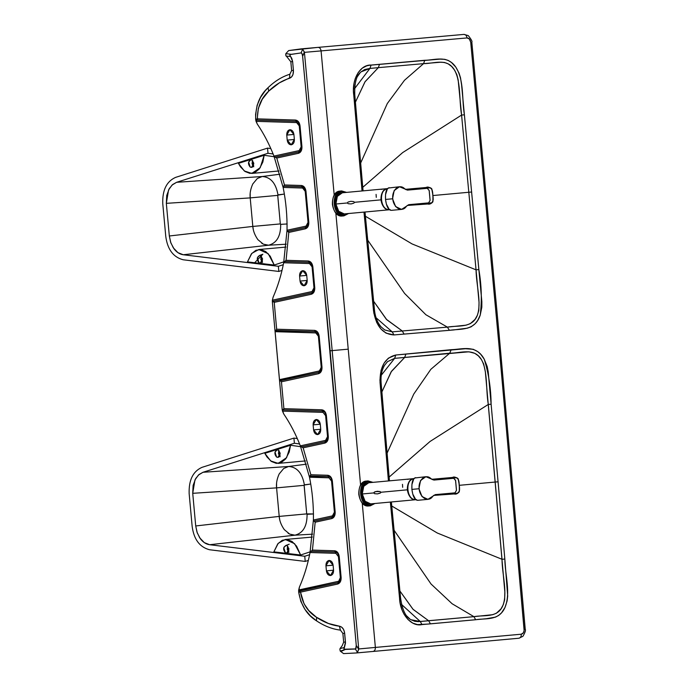 <?xml version="1.0" encoding="UTF-8"?>
<svg xmlns="http://www.w3.org/2000/svg" width="688" height="688" viewBox="0 0 688 688"><rect width="100%" height="100%" fill="white"/><g stroke="black" fill="none" stroke-linecap="round" stroke-linejoin="round"><path stroke-width="1.03" d="M343.665 642.171L342.865 633.407L340.414 630.113C332.321 629.15 324.358 626.063 316.523 620.834L310.331 615.777L304.922 609.362L300.854 601.424L298.695 592.205C301.052 605.492 306.994 615.029 316.523 620.834C324.358 626.063 332.321 629.15 340.414 630.113L342.865 633.407L343.665 642.171L345.453 642.007L344.654 633.235L342.865 633.407L344.654 633.235C344.069 629.176 342.314 626.828 339.408 626.192L340.414 630.113L339.408 626.192L341.644 627.138L343.458 629.279L344.516 632.238L345.496 642.996L344.009 649.223L355.627 648.93L356.264 645.49L316.394 201.739L302.514 55.238L302.015 53.587L301.095 52.924L290.181 54.541L289.88 55.384L291.746 58.265L292.632 61.619L290.843 61.782L285.83 55.444L290.843 61.782L291.643 70.554L290.843 61.782L292.632 61.619L293.432 70.391L292.632 61.619L290.603 56.45L286.062 56.106L290.603 56.45L289.829 54.997L290.336 54.464L301.095 52.924L302.608 49.226L301.318 48.865L288.676 50.568L285.855 53.63L291.007 54.283L285.855 53.63L285.735 54.386L285.83 55.444L285.855 53.63L288.676 50.568L318.071 47.369L301.318 48.865L302.608 49.226L301.095 52.924L301.86 53.329L302.643 56.218L330.128 350.785L356.264 645.49L356.023 648.466L355.343 649.008L344.49 649.463L343.888 649.025L345.453 642.007L343.665 642.171L342.194 645.714L343.665 642.171M289.829 74.244L291.643 70.554L293.432 70.391L291.643 70.554L289.829 74.244L289.536 78.277C292.288 77.116 293.587 74.485 293.432 70.391L292.968 74.502L291.574 76.944L279.268 82.921L268.707 91.134L262.266 99.244L258.37 108.308L257.372 117.399L257.441 118.869L295.47 120.039C297.964 120.434 299.486 122.361 300.028 125.818L301.937 146.793C302.023 150.294 300.88 152.461 298.497 153.304L276.765 158.042L284.471 184.96L301.43 185.485C303.924 185.872 305.438 187.798 305.979 191.255L308.809 222.301C308.895 225.802 307.751 227.977 305.369 228.82L288.788 232.432L286.079 260.313L308.301 260.993C310.795 261.388 312.309 263.315 312.851 266.772L314.76 287.747C314.855 291.248 313.711 293.415 311.329 294.258L274.22 302.35L276.662 329.208L314.614 330.369C317.108 330.765 318.621 332.691 319.163 336.148L321.993 367.194C322.087 370.694 320.935 372.862 318.553 373.704L281.452 381.797L283.895 408.655L321.838 409.816C324.34 410.211 325.854 412.138 326.396 415.595L328.305 436.57C328.4 440.071 327.256 442.246 324.874 443.089L303.141 447.819L310.847 474.737L327.798 475.262C330.292 475.657 331.814 477.584 332.356 481.041L335.176 512.087C335.271 515.579 334.127 517.754 331.745 518.597L315.164 522.209L312.447 550.09L334.669 550.77C337.163 551.165 338.685 553.092 339.227 556.549L341.136 577.524C341.222 581.025 340.078 583.192 337.696 584.043L300.518 592.144L304.053 603.806L308.8 610.566L316.377 617.205L328.468 623.5L339.408 626.192C331.676 625.28 324.074 622.33 316.592 617.36L316.523 620.834L316.592 617.36C307.751 611.83 302.393 603.428 300.518 592.144L337.696 584.043C340.078 583.192 341.222 581.025 341.136 577.524L339.227 556.549C338.685 553.092 337.163 551.165 334.669 550.77L312.447 550.09L315.164 522.209L331.745 518.597C334.127 517.754 335.271 515.579 335.176 512.087L332.356 481.041C331.814 477.584 330.292 475.657 327.798 475.262L310.847 474.737L303.141 447.819L324.874 443.089C327.256 442.246 328.4 440.071 328.305 436.57L326.396 415.595C325.854 412.138 324.34 410.211 321.838 409.816L283.895 408.655L281.452 381.797L318.553 373.704C320.935 372.862 322.087 370.694 321.993 367.194L319.163 336.148C318.621 332.691 317.108 330.765 314.614 330.369L276.662 329.208L274.22 302.35L311.329 294.258C313.711 293.415 314.855 291.248 314.76 287.747L312.851 266.772C312.309 263.315 310.795 261.388 308.301 260.993L286.079 260.313L288.788 232.432L305.369 228.82C307.751 227.977 308.895 225.802 308.809 222.301L305.979 191.255C305.438 187.798 303.924 185.872 301.43 185.485L284.471 184.96L276.765 158.042L298.497 153.304C300.88 152.461 302.023 150.294 301.937 146.793L300.028 125.818C299.486 122.361 297.964 120.434 295.47 120.039L257.441 118.869C257.252 107.431 261.01 98.186 268.707 91.134C275.157 84.873 282.106 80.591 289.536 78.277L289.829 74.244C282.046 76.669 274.77 81.167 268.01 87.737C274.77 81.167 282.046 76.669 289.829 74.244M342.194 645.714L339.992 648.629L344.387 647.46L339.992 648.629L342.194 645.714M339.881 649.326L340.233 651.106L345.178 649.515L342.125 650.977L340.233 651.106L343.561 653.6L356.298 652.964L357.502 652.37L355.343 649.008L357.502 652.37L358.723 649.326L356.264 645.49L358.715 648.973L332.184 350.605L330.128 350.785L332.184 350.605L304.423 52.348L302.643 56.218L304.363 51.996L302.608 49.226L304.423 52.357L321.081 50.903C320.703 48.573 319.662 47.395 317.985 47.386L463.996 34.4L317.985 47.386C319.662 47.395 320.703 48.573 321.081 50.903L304.423 52.357L332.184 350.605L358.715 648.956L357.502 652.37L356.298 652.964L372.956 651.459C374.607 651.132 375.416 649.79 375.373 647.425L358.715 648.956L375.373 647.425L362.223 502.945L375.373 647.425C375.416 649.79 374.607 651.132 372.956 651.459L518.855 638.24C520.515 637.914 521.315 636.572 521.272 634.207L375.373 647.425L521.289 634.207L523.405 632.754L524.127 630.509L499.944 355.558L470.721 42.278L469.362 38.984L467.023 37.926C466.627 35.595 465.587 34.426 463.91 34.409L468.27 35.595C471.297 39.431 472.484 41.624 471.813 42.157L499.23 335.615L525.236 629.202C525.924 630.079 525.15 632.444 522.932 636.297L518.941 638.232L356.375 652.964L343.561 653.6L340.233 651.106L339.881 649.326M300.381 151.007L301.49 146.836L299.581 125.861L297.749 121.965L296.055 121.312L296.648 122.593L296.055 121.312L256.641 120.108L255.91 120.95L257.432 119.153L255.644 119.153L256.048 121.346L296.648 122.593L299.246 125.887L301.155 146.871L299.194 150.586L273.962 156.09C269.395 144.42 263.831 133.721 257.26 124.012L255.712 119.824L255.601 114.354L257.14 105.264L260.589 97.335L265.319 90.644L268.01 87.737L268.707 91.134L268.01 87.737C259.686 95.185 255.558 105.66 255.644 119.153L257.441 118.869L256.641 120.108L296.055 121.312L295.47 120.039L296.055 121.312L297.809 122.017M303.683 187.394L302.015 186.758L305.205 191.333L308.026 222.379L308.809 222.301L307.166 226.61L305.721 227.461L287.868 231.349L287.034 230.248C287.274 215.834 285.976 201.567 283.138 187.437L302.6 188.03L302.015 186.758L283.757 186.199L283.017 187.05L273.962 156.09L275.329 157.079L298.85 151.945L299.194 150.586L298.85 151.945L300.398 150.99L298.85 151.945L298.497 153.304L298.85 151.945L275.329 157.079L276.765 158.042L274.073 156.46L283.017 187.05L284.471 184.96L283.757 186.199L302.015 186.758L301.43 185.485L302.015 186.758L303.761 187.463M308.413 222.344L306.065 226.103L305.369 228.82L305.721 227.461L307.269 226.498M310.555 262.911L308.886 262.266L309.471 263.547L308.886 262.266L284.832 261.526L283.671 262.747L309.471 263.547L312.077 266.841L313.986 287.825L312.025 291.54L272.388 300.183L273.11 297.173C277.78 286.466 281.297 274.994 283.671 262.747L286.991 230.652L288.788 232.432L287.868 231.349L305.721 227.461L306.065 226.103L287.034 230.248L283.714 262.369L286.079 260.313L284.832 261.526L308.886 262.266L308.301 260.993L308.886 262.266L310.632 262.971M314.373 287.782L313.117 292.056L311.673 292.899L311.329 294.258L311.673 292.899L273.213 301.284L274.22 302.35L274.005 301.765L272.371 301.92L275.045 331.289L276.662 329.208L275.845 330.438L315.199 331.65L314.614 330.369L315.199 331.65L316.944 332.347M316.876 332.287L315.199 331.65L315.792 332.923L315.199 331.65L275.845 330.438L275.045 331.289L315.792 332.923L318.389 336.226L321.219 367.272L321.993 367.194L320.488 371.348L318.905 372.346L318.553 373.704L318.905 372.346L280.42 380.739L281.452 381.797L279.483 380.051L282.157 409.42L283.783 409.265L283.895 408.655L283.095 409.885L322.431 411.097L321.838 409.816L322.431 411.097L324.014 411.665M327.918 436.613L325.218 441.73L326.74 440.802L327.858 436.613L325.949 415.638C325.415 413.385 324.805 412.086 324.117 411.751L322.431 411.097L323.016 412.37L322.431 411.097L283.095 409.885L282.364 410.736L283.783 409.265L282.157 409.42L282.484 411.123L323.016 412.37L325.622 415.672L327.531 436.648L328.305 436.57L326.8 440.733L325.218 441.73L324.874 443.089L325.218 441.73L301.697 446.856L303.141 447.819L300.45 446.237L309.394 476.827L310.847 474.737L310.125 475.976L328.382 476.535L327.798 475.262L328.382 476.535L329.973 477.111M330.094 477.205L328.382 476.535L328.976 477.807L328.382 476.535L310.125 475.976L309.394 476.827L328.976 477.807L331.573 481.11L334.402 512.156L335.176 512.087L333.671 516.241L332.089 517.238L331.745 518.597L332.089 517.238L314.235 521.134L315.164 522.209L313.358 520.429L310.082 552.146L312.447 550.09L311.208 551.312L335.254 552.043L334.669 550.77L335.254 552.043L336.845 552.619M340.741 577.567L338.049 582.684L339.562 581.756L340.689 577.567L338.78 556.592C338.238 554.33 337.627 553.04 336.948 552.705L335.254 552.043L335.847 553.324L335.254 552.043L311.208 551.312L310.047 552.533L335.847 553.324L338.444 556.618L340.354 577.602L341.136 577.524L339.631 581.678L338.049 582.684L337.696 584.043L338.049 582.684L299.504 591.087L300.518 592.144L298.695 592.205L299.409 587.131C304.113 576.381 307.656 564.839 310.047 552.533L313.401 520.025C313.651 505.611 312.352 491.344 309.505 477.214L300.45 446.237L301.697 446.856L325.218 441.73L325.57 440.372L300.338 445.867C295.797 434.257 290.259 423.619 283.74 413.952L282.175 409.609L272.371 301.92L274.005 301.765L273.213 301.284L311.673 292.899L313.221 291.944M312.025 291.54L313.986 287.825L312.077 266.841L309.471 263.547L283.671 262.747C281.297 274.994 277.78 286.466 273.11 297.173L272.336 300.587L273.213 301.284L272.336 300.587L272.371 301.92L272.388 300.183L312.025 291.54M321.606 367.229L319.249 370.987L318.905 372.346L320.427 371.425M319.249 370.987L279.483 380.051L280.42 380.739L318.905 372.346L321.219 367.272L318.389 336.226L315.792 332.923L275.114 331.676L279.483 379.656L319.249 370.987M334.402 512.156L332.089 517.238L333.611 516.31L334.789 512.121L331.573 481.11L328.976 477.807L309.505 477.214C312.352 491.344 313.651 505.611 313.401 520.025L314.235 521.134L332.089 517.238L332.442 515.88L313.401 520.025L332.442 515.88L334.402 512.156M338.393 581.326L298.635 590.381L299.504 591.087L338.049 582.684L340.354 577.602L338.444 556.618L335.847 553.324L310.047 552.533C307.656 564.839 304.113 576.381 299.409 587.131L298.695 589.977L338.393 581.326M298.635 590.381L298.695 592.205L300.45 591.869L298.635 590.381M360.607 485.169L348.223 349.169L332.184 350.605L348.223 349.169L335.83 212.988L360.607 485.169M334.213 195.211L321.081 50.903L467.006 37.926L321.081 50.903L334.213 195.211M256.048 121.346L257.26 124.012C263.831 133.721 269.395 144.42 273.962 156.09L299.194 150.586L301.155 146.871L299.246 125.887L296.648 122.593L256.048 121.346M293.905 134.418L294.361 139.458C294.412 142.511 293.372 144.299 291.248 144.815C289.063 144.695 287.722 143.13 287.214 140.111L286.758 135.08C286.707 132.027 287.747 130.238 289.872 129.714C292.056 129.843 293.398 131.408 293.905 134.418L289.88 129.714L286.758 135.08L287.214 140.111L291.239 144.824L294.361 139.458L293.905 134.418M325.957 565.811C325.906 562.758 326.946 560.969 329.07 560.453C331.255 560.574 332.596 562.139 333.104 565.158L333.56 570.189C333.611 573.242 332.571 575.03 330.446 575.555C328.262 575.435 326.92 573.861 326.413 570.851L325.957 565.811L333.104 565.175L325.957 565.811L326.413 570.851L333.56 570.206L326.413 570.851L330.438 575.555L333.56 570.189L333.104 565.158L329.079 560.453L325.957 565.811M283.138 187.437C285.976 201.567 287.274 215.834 287.034 230.248L306.065 226.103L308.026 222.379L305.205 191.333L302.6 188.03L283.138 187.437M306.728 275.372L307.183 280.412C307.235 283.465 306.203 285.253 304.07 285.769C301.894 285.649 300.544 284.084 300.045 281.065L299.59 276.034C299.538 272.981 300.579 271.192 302.703 270.668C304.879 270.788 306.229 272.362 306.728 275.372L299.59 276.034L300.045 281.065L304.07 285.769L307.183 280.412L306.728 275.372L302.703 270.668L299.59 276.034L306.728 275.389M300.338 445.867L325.57 440.372L327.531 436.648L325.622 415.672L323.016 412.37L282.484 411.123L283.74 413.952C290.259 423.619 295.797 434.257 300.338 445.867M313.135 424.857C313.083 421.804 314.115 420.015 316.248 419.499C318.424 419.62 319.774 421.185 320.273 424.204L320.728 429.235C320.78 432.288 319.739 434.076 317.615 434.601C315.439 434.481 314.089 432.907 313.59 429.897L313.135 424.857L320.273 424.221L313.135 424.857L313.59 429.897L320.737 429.252L313.59 429.897L317.615 434.601L320.728 429.235L320.273 424.204L316.248 419.499L313.135 424.857M504.829 559.043L507.692 596.1L507.099 600.977L504.983 607.487L501.535 612.845L498.697 615.425L495.541 617.11L486.364 618.727L428.091 624.068L417.513 624.601L412.783 623.122L408.036 619.561L404.037 614.195L402.033 609.903L400.141 602.705L390.354 502.068L399.539 598.018C399.969 613.601 411.14 627.164 422.011 624.584L475.683 619.742L473.903 616.654L428.65 620.757L430.447 623.853L428.65 620.757L420.265 621.505L422.011 624.584L420.265 621.505L411.097 619.759L414.812 621.316L418.373 621.634L473.903 616.654L475.683 619.742C485.522 617.996 498.877 621.212 504.983 607.487C510.952 592.841 505.052 575.134 504.829 559.043L498.069 481.798L504.829 559.043L502.008 559.284L504.829 559.043M388.436 480.921L379.939 380.129L381.1 370.256L383.99 363.307L388.35 358.181L395.763 355.017L465.509 348.73L473.215 349.289L477.739 351.62L480.8 354.372L484.232 359.179L487.207 366.584L488.222 371.864L498.069 481.798L491.112 404.2C490.931 388.316 488.643 373.309 484.232 359.179C476.044 344.034 462.173 349.444 451.182 349.685L395.781 355.017C384.996 357.622 379.742 366.756 380.043 382.425L388.436 480.921M373.524 310.778L363.978 212.102L373.524 310.778C376.061 326.25 382.872 334.299 393.957 334.936L386.071 333.147L380.86 328.881L376.757 322.56L373.833 313.057L373.171 303.898M362.043 190.963L353.52 90.489L354.088 83.067L355.283 78.492L358.25 72.498L362.275 68.146L366.67 65.859L369.447 65.257L439.976 59.116L444.783 59.331L448.189 60.424L451.448 62.462L455.809 67.123L459.059 73.152L460.521 77.839L461.631 85.303L481.849 301.697L481.815 307.287L480.224 315.095L477.704 320.436L475.193 323.687L471.168 326.791L467.341 328.176L453.392 329.973L393.957 334.936L449.419 330.317C460.281 328.597 474.901 331.453 480.224 315.095C482.004 300.415 481.557 285.245 478.857 269.576L464.4 114.801C461.717 98.934 464.323 80.462 455.809 67.123C447.32 54.705 434.764 60.243 424.771 60.277L371.099 65.068C359.927 64.466 351.387 79.799 353.778 95.202L362.043 190.963M294.361 139.475L287.214 140.111L294.361 139.475M293.905 134.444L286.758 135.08L293.905 134.444M463.91 34.409C465.587 34.426 466.627 35.595 467.006 37.926C469.018 38.021 470.257 39.465 470.721 42.278L498.138 335.71L524.136 629.271C524.196 632.117 523.233 633.76 521.272 634.207C521.315 636.572 520.515 637.914 518.855 638.24M307.192 280.429L300.045 281.065L307.192 280.429M524.041 629.322C525.589 629.176 525.623 629.159 524.136 629.271C525.623 629.159 525.589 629.176 524.041 629.322M380.043 382.425L380.937 389.262M387.499 361.664L394.637 358.353L395.781 355.017L394.637 358.353L404.682 357.433L405.894 354.062L404.682 357.433L449.754 353.202L451.182 349.685L449.754 353.202C460.539 353.254 473.946 347.328 481.385 359.506C487.861 370.935 485.737 388.883 488.291 404.449L491.112 404.2L488.291 404.449L495.179 482.047L498.069 481.798L495.179 482.047L502.008 559.284C502.214 575.357 507.907 593.624 502.67 606.051C497.304 618.211 483.827 614.78 473.903 616.654L452.128 603.754L431.041 584.009L393.992 530.13L431.041 584.009L452.128 603.754L473.903 616.654L492.668 614.702L496.392 613.249L501.036 608.837L503.289 604.657L504.648 599.798L504.829 591.792L485.358 371.787L483.664 364.012L481.385 359.506L478.366 355.868L474.806 353.331L468.932 351.8L394.637 358.353L387.568 361.604M384.738 329.965L392.22 331.865L376.061 317.761L392.22 331.865L402.274 330.988L386.811 319.774L373.558 301.138L386.338 319.284L402.274 330.988L447.381 327.127L425.872 314.726L404.596 293.441L367.624 240.026L404.596 293.441L425.872 314.726L447.381 327.127L466.008 325.183L470.265 323.678L475.047 319.404L477.36 315.285L478.788 310.443L479.054 302.496L476.044 269.842L412.086 243.939L365.388 216.247L412.086 243.939L476.044 269.842L468.812 192.27L432.95 195.538L468.812 192.27L461.588 115.068L402.669 152.59L362.748 187.325L402.669 152.59L461.588 115.068L458.156 79.868L456.866 74.751L454.648 70.21L451.681 66.495L448.189 63.855L444.379 62.445L440.346 62.238L423.576 63.64L404.484 80.281L387.31 103.518L360.598 163.185L387.31 103.518L404.484 80.281L423.576 63.64L378.314 67.656L364.975 81.846L355.378 102.254L365.104 81.648L378.314 67.656L369.929 68.422L354.569 88.675L369.929 68.422L364.606 69.574L361.183 71.81L369.929 68.422L371.099 65.068L369.929 68.422L378.314 67.656L379.527 64.285L378.314 67.656L423.576 63.64L424.771 60.277L423.576 63.64C433.672 63.717 446.314 57.938 453.788 68.946C461.184 80.238 458.887 99.227 461.588 115.068L464.4 114.801L461.588 115.068L468.812 192.27L471.693 192.004L468.812 192.27L476.044 269.842L478.857 269.576L476.044 269.842C476.337 285.606 481.669 302.892 477.36 315.285C472.243 328.589 457.984 325.149 447.381 327.127L449.419 330.317L447.381 327.127L402.274 330.988L404.08 334.084L402.274 330.988L392.22 331.865L393.957 334.936L392.22 331.865L384.652 329.913M399.857 590.94L412.972 609.25L428.65 620.757L413.135 609.422L399.857 590.94M401.525 604.434L420.265 621.505L401.525 604.434M406.703 615.915L409.738 618.83M390.638 502.042L394.645 544.509M397.905 577.989L398.558 584.645M381.479 396.064L382.614 409.695M381.255 375.244L394.637 358.353L381.255 375.244M381.831 392.048L391.498 371.288L404.682 357.433L391.119 371.855L381.831 392.048M387.026 453.289L413.755 394.086L430.843 369.31L449.754 353.202L430.843 369.31L413.755 394.086L387.026 453.289M389.124 477.076L430.06 441.464L488.291 404.449L430.06 441.464L389.124 477.076M459.317 485.315L495.179 482.047L459.317 485.315M391.747 505.998L437.293 533.011L502.008 559.284L437.293 533.011L391.747 505.998M355.232 108.549L355.791 115.214M360.056 72.919L357.597 76.334M371.133 283.508L372.475 297.113M416.016 499.574C406.591 501.01 404.561 478.96 414.116 478.676C404.553 479.08 406.539 500.881 416.016 499.574C406.488 500.984 404.432 479.054 414.107 478.676M416.231 499.651L415.879 499.686C411.544 499.651 408.741 496.409 407.468 489.976C407.296 483.569 409.412 479.777 413.815 478.607L413.866 478.573C409.42 479.631 407.253 483.38 407.348 489.822C407.262 483.354 409.437 479.605 413.866 478.573L413.961 478.59C404.329 478.796 406.264 501.165 415.879 499.686L415.793 499.72C411.209 499.445 408.397 496.151 407.348 489.822L380.928 492.255L380.06 491.533L377.239 491.275L374.444 492.006L373.747 492.918L375.356 491.619L380.06 491.533L380.928 492.255L380.61 492.849L377.48 493.889L374.599 493.692L373.747 492.918L362.258 493.975C363.316 500.314 366.119 503.616 370.669 503.883M433.672 495.412L454.149 493.958C455.826 494.509 457.537 493.778 459.309 491.757L459.309 485.152L458.113 478.667C455.525 477.025 453.71 476.603 452.661 477.412L432.331 479.622L456.909 477.747L458.208 479.054L458.819 481.067L459.584 490.019L458.578 492.617L457.21 493.27L433.586 495.42M454.407 493.554L454.424 493.554C458.741 493.95 460.332 491.155 459.197 485.169L459.214 485.16C459.231 479.072 457.159 476.603 452.988 477.764L431.78 479.287L455.138 477.223L457.615 478.255M458.887 492.247L456.634 493.7L454.149 493.958M368.751 482.735C364.313 483.81 362.155 487.56 362.258 493.975L363.754 486.313L368.734 482.744L414.322 478.564M415.879 499.686L416.601 499.591M415.93 499.703L370.686 503.883L365.122 501.26L362.258 493.975L373.747 492.918L374.599 493.692L377.48 493.889L380.197 493.124L380.928 492.255L407.348 489.822C408.414 496.168 411.226 499.471 415.793 499.72M409.437 479.046L407.416 479.355M402.471 484.343L402.669 487.328M455.525 480.224L453.564 478.16L433.879 480.069L431.23 478.934C428.392 476.414 425.554 476.173 422.733 478.229C420.067 480.628 418.872 484.128 419.147 488.729C419.714 493.305 421.52 496.538 424.573 498.43C427.721 499.935 430.464 499.204 432.804 496.22L435.255 494.62L455.009 492.849L456.454 490.329L455.559 480.516L453.77 478.289L434.059 480.061L453.684 478.298L455.559 480.516L456.454 490.329L454.914 493.004L456.454 490.329M453.564 478.16L433.939 479.914L431.178 478.814L434.059 480.061L453.564 478.16L455.611 480.508L456.497 490.329L454.914 493.004L435.384 494.603L432.804 496.22C428.667 503.014 419.62 497.544 419.147 488.643C418.106 479.854 426.001 473.043 431.23 478.934L425.872 476.707L420.557 480.508L418.932 488.661L421.985 496.521L427.884 499.368L432.804 496.22M434.059 480.061L431.23 478.934M432.778 496.34L427.962 499.359L422.011 496.555L418.94 488.747L411.897 489.4C412.834 496.469 414.769 500.107 417.702 500.305L416.636 500.124M415.638 477.653C412.791 478.358 411.544 482.279 411.897 489.4L418.94 488.747L420.54 480.542L425.872 476.707L414.623 478.014M454.914 493.004L435.186 494.775M415.69 499.514L412.774 494.113L411.897 489.4L411.906 484.601L413.806 478.779M368.648 481.609C363.754 482.787 361.355 486.915 361.458 494.001C362.602 501.019 365.698 504.691 370.737 505.018L374.22 503.556L370.772 505.018C360.211 506.617 357.932 481.927 368.648 481.609L368.028 480.903C356.642 481.239 359.067 507.529 370.307 505.818L370.772 505.018L370.325 505.818L368.699 505.964L370.325 505.818C359.05 507.52 356.659 481.23 368.037 480.903L368.648 481.609L372.277 482.417L368.648 481.609M372.973 482.348L368.028 480.903L372.844 482.357M374.797 503.504L370.325 505.818L374.926 503.487M368.699 505.964C363.333 505.654 360.03 501.758 358.783 494.294C358.663 486.734 361.209 482.314 366.429 481.05C355.051 481.376 357.442 507.667 368.699 505.964L370.307 505.818M342.254 191.642C337.361 192.829 334.97 196.957 335.065 204.035C336.217 211.053 339.304 214.725 344.353 215.06L347.836 213.59L344.387 215.052C333.826 216.66 331.547 191.969 342.254 191.642L341.652 190.937C330.249 191.281 332.674 217.563 343.923 215.86L344.387 215.052L343.931 215.86L342.314 216.006L343.923 215.86C332.657 217.563 330.266 191.273 341.652 190.937L342.254 191.642L345.883 192.451L342.254 191.642M346.589 192.391L341.652 190.937L346.46 192.399M348.403 213.538L343.931 215.86L348.541 213.529M341.652 190.937L340.027 191.092C328.658 191.419 331.048 217.709 342.314 216.006C336.948 215.688 333.637 211.801 332.399 204.336C332.27 196.768 334.824 192.356 340.044 191.092L341.652 190.937M341.798 214.716L343.278 214.776M336.871 193.586L340.13 192.219M429.174 190.55L427.171 188.194L407.485 190.112L404.845 188.968C401.998 186.448 399.169 186.216 396.348 188.263C393.682 190.671 392.487 194.171 392.762 198.772C393.321 203.347 395.127 206.581 398.189 208.464C401.328 209.978 404.071 209.247 406.419 206.262L408.724 204.68L428.615 202.883L430.069 200.371L429.174 190.55L427.377 188.331L407.674 190.094L427.291 188.34L429.174 190.55L430.069 200.371L428.521 203.046L430.069 200.371M427.171 188.194L407.545 189.957L404.793 188.856L407.365 190.112L427.171 188.194L429.217 190.55L430.112 200.363L428.529 203.046L408.724 204.68L406.419 206.262C402.282 213.056 393.226 207.587 392.753 198.677C391.721 189.897 399.616 183.077 404.845 188.968L399.487 186.749L394.172 190.55L392.547 198.789L395.591 206.563L401.577 209.401L406.419 206.262M407.674 190.094L404.845 188.968M406.384 206.383L401.577 209.401L395.626 206.598L392.547 198.789L385.512 199.434C386.45 206.512 388.385 210.141 391.309 210.347L390.242 210.167M389.253 187.695C386.407 188.4 385.16 192.313 385.512 199.434L392.547 198.789L394.155 190.576L399.487 186.749L388.23 188.056M428.529 203.046L408.792 204.818M389.305 209.556L386.389 204.155L385.512 199.434L385.521 194.644L387.413 188.822M347.363 202.96L348.059 202.048L350.854 201.317L353.666 201.575L354.535 202.298L353.813 203.166L351.086 203.932L348.214 203.725L347.363 202.96L335.873 204.018C336.922 210.347 339.726 213.65 344.284 213.925L338.737 211.302L335.873 204.018L337.369 196.355L342.349 192.778C337.928 193.853 335.761 197.602 335.873 204.018L347.363 202.96L348.214 203.725L351.086 203.932L353.813 203.166L354.535 202.298L353.666 201.575L350.854 201.317L348.059 202.048L347.363 202.96M407.287 205.454L427.755 203.992C429.441 204.551 431.152 203.811 432.915 201.799L432.915 195.194L431.729 188.701C429.14 187.067 427.317 186.646 426.276 187.454L405.946 189.656L430.525 187.79L431.823 189.097L432.434 191.109L433.199 199.916L432.064 202.771L407.201 205.463M428.013 203.596L428.031 203.588C432.348 203.992 433.939 201.197 432.804 195.203L432.804 195.203C432.838 189.105 430.765 186.646 426.594 187.807L405.387 189.329L428.744 187.265L431.221 188.297M432.494 202.281L430.387 203.725M430.249 203.743L427.755 203.992M389.847 209.685L389.485 209.728C385.151 209.685 382.347 206.452 381.083 200.019C380.903 193.603 383.018 189.819 387.421 188.641L387.568 188.632C377.936 188.83 379.879 211.207 389.485 209.728L389.391 209.763C384.816 209.487 382.003 206.185 380.963 199.855C380.877 193.397 383.044 189.647 387.473 188.615L387.929 188.607M389.485 209.728L390.216 209.634M342.349 192.778L387.482 188.615C383.035 189.673 380.86 193.423 380.963 199.855L354.535 202.298L380.963 199.855C382.021 206.211 384.841 209.513 389.399 209.763L344.292 213.916M383.044 189.088L381.023 189.398M376.087 194.386L376.276 197.37M389.632 209.616C380.206 211.044 378.168 189.002 387.731 188.718C378.168 189.123 380.146 210.915 389.632 209.616C380.094 211.027 378.039 189.097 387.714 188.718M289.192 544.208L285.838 545.481L283.946 547.227M313.418 513.953L306.719 513.884L304.105 485.341L276.585 487.869C276.077 483.518 276.946 478.865 279.19 473.92L283.705 468.502L288.633 466.481L306.366 464.176L288.633 466.481L203.003 472.278L198.445 475.03L194.962 479.889L192.726 493.313L195.719 525.959L197.25 532.865L200.363 538.747C203.055 542.264 206.142 544.26 209.642 544.724L304.75 556.265L305.223 561.417L308.336 560.41L305.223 561.417L209.548 549.746L305.223 561.417L304.75 556.265L309.617 554.691L304.75 556.265L209.642 544.724L294.928 535.187L312.601 534.172L294.928 535.187L291.66 534.843M201.997 467.35L293.914 438.093L297.285 438.548L293.914 438.093L201.997 467.35C192.975 471.357 188.693 480.121 189.157 493.64L192.141 526.294C193.87 539.358 199.666 547.175 209.548 549.746C199.666 547.175 193.87 539.358 192.141 526.294L189.157 493.64C188.693 480.121 192.975 471.357 201.997 467.35M285.967 545.464C283.112 547.166 282.906 549.574 285.357 552.688L286.664 553.014L288.994 548.99L287.274 545.79L285.967 545.464L287.274 545.79L288.84 550.796C288.109 552.774 286.948 553.401 285.357 552.688L283.791 547.682L285.967 545.464M288.341 551.905L287.188 549.17L287.833 546.246L287.335 547.364L288.908 552.369M277.204 449.823C274.349 451.526 274.142 453.934 276.593 457.047L277.9 457.374L280.231 453.349L278.502 450.15L277.204 449.823L278.502 450.15L280.076 455.155C279.337 457.133 278.176 457.761 276.593 457.047L275.028 452.042L277.204 449.823M279.577 456.264L278.416 453.53L279.07 450.606L278.571 451.724L280.145 456.729M273.858 551.871L300.622 555.01L296.605 546.186L292.082 541.499L287.223 539.538L282.286 540.261L277.771 543.855L273.858 551.871L278.244 543.296L285.262 539.487L294.602 543.692L300.622 555.01L310.142 551.845L300.622 555.01L273.858 551.871M264.828 453.323L266.892 456.858L271.425 461.467L276.284 463.359L281.229 462.56L285.718 458.887L289.218 452.042L290.56 445.256L264.828 453.323L290.56 445.256L286.586 457.692L278.158 463.385L270.694 460.934L264.828 453.323M300.63 446.701L290.56 445.256L300.63 446.701M279.681 519.44L279.208 516.404L306.719 513.884L307.072 514.314C307.158 526.174 303.116 533.131 294.928 535.187C303.116 533.131 307.158 526.174 307.072 514.314L313.522 513.953M288.943 533.716L288.048 533.166M276.567 483.621L276.585 487.869L304.105 485.341L304.371 484.851C302.307 473.172 297.053 467.049 288.633 466.481L203.003 472.278L294.387 443.253L299.572 443.949L294.387 443.253L203.003 472.278L199.056 474.488L195.667 478.564L193.113 485.444L192.726 493.313L195.719 525.959L196.992 532.125L199.718 537.827L204.31 542.626L209.642 544.724L294.928 535.187L289.708 534.112L284.29 529.622C281.186 525.176 279.491 520.773 279.208 516.404L195.719 525.959L279.208 516.404L276.585 487.869L192.726 493.313L276.585 487.869L279.208 516.404L296.623 514.822M301.886 514.332L306.719 513.91L304.139 485.049L310.752 484.017L304.371 484.851C302.307 473.172 297.053 467.049 288.633 466.481M294.387 443.253L293.914 438.093L294.387 443.253M262.825 254.233L254.655 262.739M287.042 223.987L280.687 224.348L280.326 223.91L277.711 195.375L250.2 197.895C249.692 193.543 250.561 188.899 252.797 183.945L257.312 178.527L262.24 176.506L279.947 174.21L262.24 176.506L176.61 182.303L172.06 185.055L168.569 189.914L166.333 203.338L169.325 235.984L170.856 242.89L173.969 248.772C176.661 252.29 179.757 254.285 183.249 254.749L278.356 266.29L278.829 271.45L282.011 270.41L278.829 271.45L183.163 259.772L278.829 271.45L278.356 266.29L283.284 264.699L278.356 266.29L183.249 254.749L268.535 245.22L286.251 244.197L268.535 245.22L265.267 244.868M175.603 177.384L267.529 148.118L270.823 148.565L267.529 148.118L175.603 177.384C166.582 181.383 162.299 190.146 162.764 203.674L165.756 236.319C167.476 249.383 173.281 257.2 183.163 259.772C173.281 257.2 167.476 249.383 165.756 236.319L162.764 203.674C162.299 190.146 166.582 181.383 175.603 177.384M259.582 255.489C256.727 257.2 256.521 259.608 258.972 262.713L260.27 263.04L262.601 259.015L260.881 255.816L259.582 255.489L260.881 255.816L262.455 260.821C261.715 262.799 260.554 263.435 258.972 262.713L257.398 257.708L259.582 255.489M261.956 261.939L260.795 259.195L261.449 256.28L260.95 257.389L262.515 262.395M250.81 159.848C247.955 161.56 247.757 163.968 250.208 167.072L251.507 167.399L253.838 163.374L252.118 160.175L250.81 159.848L252.118 160.175L253.683 165.18C252.952 167.158 251.791 167.795 250.208 167.072L248.635 162.067L250.81 159.848M253.184 166.298L252.032 163.555L252.685 160.631L252.186 161.749L253.752 166.754M247.465 261.896L274.237 265.043L270.221 256.211L265.697 251.524L260.838 249.563L255.902 250.286L251.387 253.881L247.465 261.896L251.86 253.322L258.869 249.512L268.217 253.717L274.237 265.043L283.809 261.853L274.237 265.043L247.465 261.896M238.435 163.357L240.499 166.883L245.04 171.493L249.899 173.385L254.835 172.593L259.333 168.913L262.833 162.067L264.175 155.29L238.435 163.357L264.175 155.29L260.193 167.726L251.765 173.419L244.309 170.959L238.435 163.357M274.177 156.726L264.175 155.29L274.177 156.726M253.296 229.465L252.814 226.429L280.326 223.91L280.687 224.348C280.773 236.199 276.722 243.156 268.535 245.22C276.722 243.156 280.773 236.199 280.687 224.348L287.128 223.978M262.558 243.741L261.664 243.191M250.174 193.655L250.2 197.895L277.711 195.375L277.986 194.876C275.914 183.197 270.668 177.074 262.24 176.506L176.61 182.303L268.002 153.278L273.119 153.966L268.002 153.278L176.61 182.303L172.671 184.513L169.282 188.598L166.728 195.478L166.333 203.338L169.325 235.984L170.598 242.159L173.324 247.852L177.917 252.651L183.249 254.749L268.535 245.22L263.323 244.145L257.897 239.656C254.801 235.21 253.107 230.798 252.814 226.429L169.325 235.984L252.814 226.429L250.2 197.895L166.333 203.338L250.2 197.895L252.814 226.429L270.238 224.847M275.492 224.365L280.326 223.91L277.72 195.168L284.35 194.042M262.24 176.506C270.668 177.074 275.914 183.197 277.986 194.876L284.385 194.042M268.002 153.278L267.529 148.118L268.002 153.278M259.445 255.506L262.799 254.242M307.252 226.515L308.362 222.344L305.532 191.298L303.7 187.411M313.212 291.961L314.313 287.79L312.404 266.806L310.572 262.919M321.657 367.229L320.436 371.408L321.545 367.237L318.716 336.191L316.893 332.304M330.077 477.188C330.756 477.524 331.367 478.822 331.908 481.075L334.729 512.121L333.628 516.292L334.85 512.113M326.748 440.784L327.978 436.605M339.58 581.738L340.801 577.559M391.377 501.973L400.562 597.881C402.274 609.989 405.782 617.282 411.097 619.759M387.602 361.57L384.592 365.242C381.814 369.955 380.636 375.674 381.075 382.39L389.46 480.826M361.183 71.81C356.444 75.155 354.32 82.938 354.81 95.159L363.066 190.868M384.764 329.982L381.143 326.92C377.531 322.775 375.33 317.34 374.539 310.632L365.001 212.007M427.962 499.359L417.711 500.305M343.931 215.86L342.323 216.006M401.577 209.401L391.326 210.347M285.21 539.495L312.318 537.061M305.446 460.943L278.158 463.385M258.826 249.52L285.967 247.087M279.018 170.977L251.765 173.419"/></g></svg>
